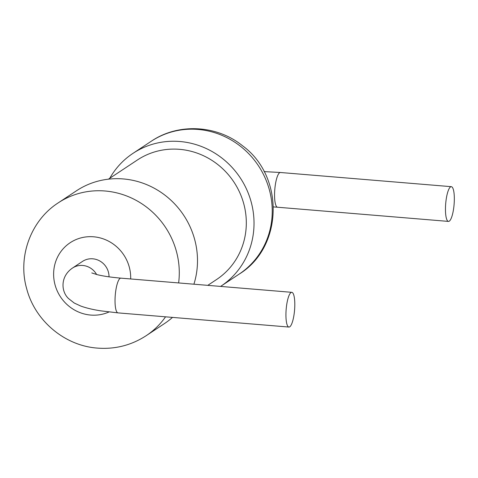 <?xml version="1.0" encoding="UTF-8"?>
<svg xmlns="http://www.w3.org/2000/svg" width="478" height="478" viewBox="0 0 478 478"><rect width="100%" height="100%" fill="white"/><g stroke="black" fill="none" stroke-linecap="round" stroke-linejoin="round"><path stroke-width="0.72" d="M178.629 282.934A79.659 75.924 56.5 0 0 142.301 204.07A79.659 75.924 56.5 0 0 58.226 202.863L76.438 190.8A79.659 75.924 56.5 0 1 166.147 196.111A79.659 75.924 56.5 0 1 193.907 284.201M172.504 317.398A79.659 75.924 56.5 0 1 164.402 323.624L146.19 335.687A79.659 75.924 56.5 0 0 165.555 316.818M96.622 274.509A17.423 16.611 -123.5 0 0 72.489 268.056L82.533 261.4A17.423 16.611 56.5 0 1 100.033 261.113A17.423 16.611 56.5 0 1 109.02 276.84M207.769 285.354L216.528 279.552A71.688 68.33 -123.5 0 0 233.915 182.052A71.688 68.33 -123.5 0 0 137.365 160.005L108.428 179.166M109.773 178.276A79.659 75.924 56.5 0 1 132.968 153.366A79.659 75.924 56.5 0 1 240.249 177.858A79.659 75.924 56.5 0 1 220.932 286.191A79.659 75.924 56.5 0 1 220.585 286.418M294.765 306.78A17.423 4.218 -85.3 0 1 288.927 327.054A17.423 4.218 -85.3 0 1 286.167 309.344A17.423 4.218 -85.3 0 1 291.807 292.327A17.423 4.218 -85.3 0 1 294.765 306.78M445.502 206.956A17.423 4.218 94.7 0 0 448.46 221.41A17.423 4.218 94.7 0 0 454.1 204.393A17.423 4.218 94.7 0 0 451.34 186.677A17.423 4.218 94.7 0 0 445.502 206.956M108.996 311.973A39.829 37.959 56.5 0 1 90.718 315.068A39.829 37.959 56.5 0 1 53.644 272.789A39.829 37.959 56.5 0 1 93.485 236.783A39.829 37.959 56.5 0 1 130.673 278.961M72.489 268.056C60.162 276.445 61.005 291.484 68.497 298.523L74.21 303.016L80.794 306.063C86.243 308.035 92.923 309.63 100.846 310.855L118.024 312.881A17.423 4.218 -85.3 0 1 115.264 295.165A17.423 4.218 -85.3 0 1 120.904 278.148C110.896 277.276 102.955 276.099 97.088 274.623L91.788 272.932M132.968 153.366L151.179 141.303A79.659 75.924 56.5 0 1 258.461 165.794A79.659 75.924 56.5 0 1 239.143 274.127L220.932 286.191M273.488 206.926L277.557 207.231A17.423 4.218 -85.3 0 1 274.599 192.777A17.423 4.218 -85.3 0 1 280.437 172.498L264.083 171.602M58.226 202.863C30.682 220.525 17.489 256.943 26.69 288.736C34.978 320.75 64.715 345.827 97.476 348.104C115.156 349.424 131.396 345.283 146.19 335.687M291.807 292.327L120.904 278.148M288.927 327.054L118.024 312.881M151.179 141.303C178.192 122.834 216.875 124.907 242.549 145.784C284.625 176.394 283.215 247.234 239.143 274.127M277.557 207.231L448.46 221.41M280.437 172.498L451.34 186.677"/></g></svg>
